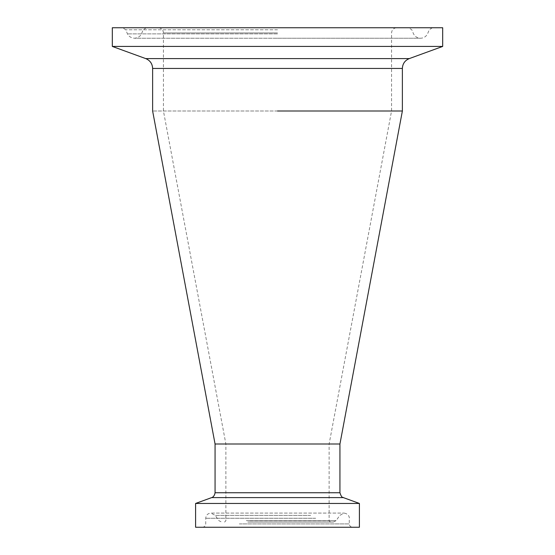 <?xml version="1.0" encoding="UTF-8"?>
<svg xmlns="http://www.w3.org/2000/svg" width="555" height="555" viewBox="0 0 555 555"><rect width="100%" height="100%" fill="white"/><g stroke="black" fill="none" stroke-linecap="round" stroke-linejoin="round"><path stroke-width="0.42" stroke-dasharray="2.77 2.08" d="M277.5 111L152.625 111L277.5 111M277.5 444L215.062 444L277.5 444M442.689 46.433L112.311 46.433M442.689 27.75L112.311 27.75M277.5 33.883L127.47 33.883L277.5 33.883M277.5 27.75L146.284 27.75L277.5 27.75M359.404 503.454L195.596 503.454M359.404 527.25L195.596 527.25M237.54 527.25L352.619 527.25L237.54 527.25M310.64 515.387L215.201 515.387L310.64 515.387M247.78 522.075L333.375 522.075L247.78 522.075M249.341 522.075L330.433 522.075L249.341 522.075M304.959 444L225.878 444L304.959 444M409.278 58.594L145.722 58.594M402.375 68.452L152.625 68.452M277.5 32.925L163.441 32.925L277.5 32.925M277.5 29.79L125.728 29.79L277.5 29.79M343.344 497.606L211.656 497.606M239.323 523.906L349.275 523.906L239.323 523.906M315.677 518.273L205.725 518.273L315.677 518.273M246.323 520.645L336.115 520.645L246.323 520.645M250.041 520.763L329.122 520.763L250.041 520.763M339.938 492.743L215.062 492.743M224.567 522.075L225.878 520.763L225.878 444L163.441 111L163.441 32.925C163.135 29.783 161.408 28.055 158.265 27.75M330.433 522.075L329.122 520.763L329.122 444L391.559 111L391.559 32.925C391.865 29.783 393.592 28.055 396.735 27.75M432.345 27.75L429.272 29.79L427.53 33.883C426.025 36.665 423.694 38.115 420.53 38.239C417.374 38.115 415.043 36.665 413.537 33.883L411.796 29.79L408.716 27.75M146.284 27.75L143.204 29.79L141.463 33.883C141.352 34.313 139.735 37.761 134.47 38.239L277.5 38.239L134.47 38.239C129.197 37.761 127.581 34.313 127.47 33.883L125.728 29.79L122.655 27.75M277.5 38.239L420.53 38.239L277.5 38.239M333.375 522.075L336.115 520.645L339.799 515.387L344.1 513.091C349.248 513.847 349.518 518.134 349.275 518.273L349.275 523.906C349.477 525.939 350.594 527.049 352.619 527.25M202.381 527.25C204.406 527.049 205.523 525.939 205.725 523.906L205.725 518.273C206.002 515.151 207.73 513.424 210.9 513.091L344.1 513.091L210.9 513.091L215.201 515.387L218.885 520.645L221.625 522.075"/><path stroke-width="0.83" d="M359.404 503.454L359.404 527.25L195.596 527.25L195.596 503.454L359.404 503.454L343.344 497.606L211.656 497.606C210.976 497.814 214.313 497.46 215.062 492.743L215.062 444L339.938 444L402.375 111L402.375 68.452C402.611 63.721 404.914 60.433 409.278 58.594L442.689 46.433L442.689 27.75L112.311 27.75L112.311 46.433L442.689 46.433M277.5 111L402.375 111L277.5 111M402.375 68.452L152.625 68.452L152.625 111L215.062 444L339.938 444L339.938 492.743L215.062 492.743M152.625 68.452C152.389 63.721 150.086 60.433 145.722 58.594L409.278 58.594M145.722 58.594L112.311 46.433M343.344 497.606C343.115 496.864 341.97 499.007 339.938 492.743M211.656 497.606L195.596 503.454"/></g></svg>
